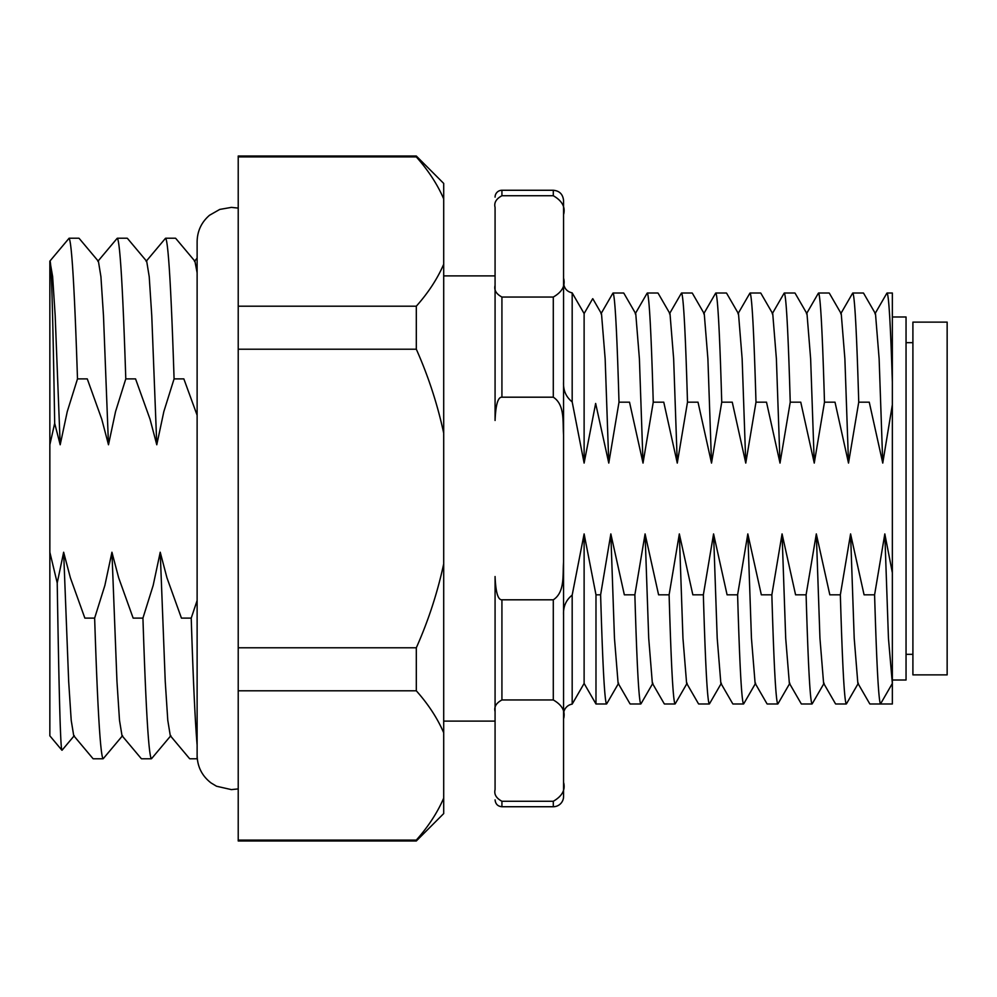 <?xml version="1.0" encoding="UTF-8"?>
<svg xmlns="http://www.w3.org/2000/svg" width="997" height="997" viewBox="0 0 997 997"><rect width="100%" height="100%" fill="white"/><g stroke="black" fill="none" stroke-linecap="round" stroke-linejoin="round"><path stroke-width="1.5" d="M912.903 498.5L912.903 322.118L947.15 322.118L947.15 674.882L912.903 674.882L912.903 498.5M238.221 208.086L231.366 207.388L219.764 209.42L209.532 215.252C201.469 222.206 197.331 230.992 197.119 241.635L197.119 758.779L189.829 758.779M553.298 599.808L553.298 699.956L501.927 699.956C496.194 703.035 493.901 706.923 495.073 711.596L495.073 576.528C495.708 592.305 497.989 600.057 501.927 599.808L553.298 599.808C565.174 592.143 562.57 574.509 563.567 562.021L563.567 782.371C565.586 789.873 562.158 796.167 553.298 801.264L501.927 801.264C496.219 798.186 493.939 794.31 495.073 789.624L495.073 711.596L495.073 721.118L443.702 721.118M443.702 275.882L495.073 275.882L495.073 285.404L495.073 207.376C493.901 202.703 496.194 198.827 501.927 195.736L553.298 195.736C562.158 200.833 565.586 207.127 563.567 214.629L563.567 562.021M553.298 297.044L553.298 397.192L501.927 397.192C497.989 396.931 495.708 404.695 495.073 420.472L495.073 285.404C493.939 290.09 496.219 293.978 501.927 297.044L553.298 297.044C562.158 291.959 565.586 285.653 563.567 278.151M495.073 197.119A6.854 6.854 0 0 1 501.927 190.265L553.298 190.265L553.298 195.736C562.158 200.833 565.586 207.127 563.567 214.629L563.567 200.547C562.906 194.241 559.479 190.813 553.298 190.265M563.567 782.371L563.567 796.453A10.269 10.269 0 0 1 553.298 806.735L501.927 806.735L501.927 801.264M572.178 401.891L584.117 463.069L584.117 313.557L572.178 292.881L572.178 401.891C565.947 396.906 563.081 390.226 563.567 381.851L563.567 615.149C563.081 606.762 565.947 600.082 572.178 595.109L584.117 533.931L584.117 683.443L572.178 704.119L572.178 595.109M553.298 699.956C562.158 705.041 565.586 711.347 563.567 718.849M553.298 397.192C565.174 404.857 562.57 422.491 563.567 434.979M584.117 463.069L595.645 403.449L608.781 463.069L619 402.177L629.518 402.177L643.028 463.069L653.247 402.177L663.765 402.177L677.275 463.069L687.494 402.177L698.012 402.177L711.522 463.069L721.741 402.177L732.259 402.177L745.768 463.069L755.988 402.177L766.506 402.177L780.015 463.069L790.235 402.177L800.753 402.177L814.262 463.069L824.482 402.177L835.012 402.177L848.509 463.069L858.741 402.177L869.259 402.177L882.756 463.069L892.352 404.757L892.352 382.163C890.57 324.835 888.813 295.124 887.093 293.006L892.352 293.006L892.352 572.727L884.825 533.931L874.593 594.823L864.075 594.823L850.578 533.931L854.205 638.217L857.844 683.207L869.733 703.782M592.804 298.726L601.503 313.793L605.154 358.783L608.781 463.069M623.624 293.006L613.105 293.006C615.012 296.396 616.981 332.774 619 402.177M623.86 293.218L635.762 313.793L639.401 358.783L643.028 463.069M657.87 293.006L647.352 293.006C649.259 296.396 651.228 332.774 653.247 402.177M658.12 293.218L670.009 313.793L673.648 358.783L677.275 463.069M692.13 293.006L681.599 293.006C683.506 296.396 685.475 332.774 687.494 402.177M692.367 293.218L704.256 313.793L707.895 358.783L711.522 463.069M726.377 293.006L715.858 293.006C717.753 296.396 719.722 332.774 721.741 402.177M726.614 293.218L738.503 313.793L742.142 358.783L745.768 463.069M760.624 293.006L750.105 293.006C752 296.396 753.969 332.774 755.988 402.177M760.861 293.218L772.75 313.793L776.389 358.783L780.015 463.069M794.871 293.006L784.352 293.006C786.259 296.396 788.216 332.774 790.235 402.177M795.108 293.218L806.997 313.793L810.636 358.783L814.262 463.069M829.118 293.006L818.599 293.006C820.506 296.396 822.463 332.774 824.482 402.177M829.354 293.218L841.244 313.793L844.883 358.783L848.509 463.069M863.365 293.006L852.846 293.006C854.753 296.396 856.71 332.774 858.741 402.177M863.601 293.218L875.491 313.793L879.13 358.783L882.756 463.069M892.352 680.016L892.352 572.702L892.352 683.443L892.352 680.016L906.049 680.016L906.049 316.984L892.352 316.984M892.352 683.655L892.352 703.994L869.97 703.994M892.29 683.543L880.488 703.994C878.606 700.617 876.637 664.226 874.593 594.823M835.723 703.994L846.241 703.994C844.334 700.604 842.378 664.226 840.346 594.823L829.828 594.823L816.319 533.931L819.945 638.217L823.597 683.207L835.486 703.782M850.578 533.931L840.346 594.823M801.476 703.994L811.994 703.994C810.087 700.604 808.131 664.226 806.099 594.823L795.581 594.823L782.072 533.931L785.698 638.217L789.35 683.207L801.239 703.782M816.319 533.931L806.099 594.823M767.229 703.994L777.747 703.994C775.84 700.604 773.871 664.226 771.852 594.823L761.334 594.823L747.825 533.931L751.451 638.217L755.103 683.207L766.992 703.782M782.072 533.931L771.852 594.823M732.982 703.994L743.5 703.994C741.594 700.604 739.624 664.226 737.606 594.823L727.087 594.823L713.578 533.931L717.204 638.217L720.843 683.207L732.745 703.782M747.825 533.931L737.606 594.823M698.723 703.994L709.253 703.994C707.347 700.604 705.378 664.226 703.359 594.823L692.84 594.823L679.331 533.931L682.957 638.217L686.597 683.207L698.486 703.782M713.578 533.931L703.359 594.823M664.476 703.994L675.006 703.994C673.1 700.604 671.131 664.226 669.112 594.823L658.593 594.823L645.084 533.931L648.711 638.217L652.35 683.207L664.239 703.782M679.331 533.931L669.112 594.823M630.229 703.994L640.747 703.994C638.853 700.604 636.884 664.226 634.865 594.823L624.346 594.823L610.837 533.931L614.464 638.217L618.103 683.207L629.992 703.782M645.084 533.931L634.865 594.823M595.982 594.823L595.982 703.994L606.5 703.994C604.606 700.604 602.637 664.226 600.618 594.823L595.982 594.823L584.117 533.931M610.837 533.931L600.618 594.823M595.982 703.994L584.117 683.443M563.567 714.263A10.269 10.269 0 0 1 572.178 704.119M884.825 533.931L888.452 638.317L892.365 683.68M197.119 600.506L191.225 618.115L181.442 618.115L166.96 577.811L160.23 552.238L153.164 585.426L142.932 618.115L133.149 618.115L118.68 577.811L111.938 552.238L104.872 585.426L94.64 618.115L84.857 618.115L70.388 577.811L63.646 552.238L57.215 582.996C58.811 680.128 60.356 749.495 61.926 750.23L49.85 735.836L49.85 261.164L69.105 238.221L78.888 238.221M135.555 378.885L150.036 419.189L156.778 444.762L163.844 411.574L174.076 378.885L183.847 378.885L197.119 415.226M54.673 423.289L60.194 444.762L67.26 411.574L77.492 378.885L87.275 378.885L101.756 419.189L108.486 444.762L115.552 411.574L125.784 378.885L135.567 378.885M49.85 444.762L54.685 423.289C53.09 326.842 51.483 257.887 49.85 261.164M57.228 582.996L49.85 552.238M197.119 272.767L194.963 261.451M174.076 378.885C171.185 289.554 168.381 242.67 165.689 238.221L175.46 238.221M156.778 444.762L151.756 315.575L149.214 276.668L146.709 261.326L127.429 238.37M125.784 378.885C122.893 289.554 120.089 242.67 117.397 238.221L127.18 238.221M108.486 444.762L103.476 315.575L100.921 276.668L98.416 261.326L79.137 238.37M69.105 238.221L69.105 238.221C71.784 242.67 74.576 289.554 77.492 378.885M60.194 444.762L55.171 315.451L52.629 276.568L49.975 261.152M197.119 745.071C195.138 721.803 193.169 679.48 191.225 618.115M189.567 758.63L170.288 735.674L167.783 720.333L165.24 681.425L160.23 552.238M141.537 758.779L151.32 758.779C148.615 754.33 145.824 707.446 142.932 618.115M141.287 758.63L122.008 735.674L119.503 720.333L116.961 681.425L111.938 552.238M93.244 758.779L103.027 758.779C100.336 754.33 97.532 707.446 94.64 618.115M92.995 758.63L73.716 735.674L71.211 720.333L68.668 681.425L63.646 552.238M238.221 156.915L238.221 156.018L416.31 156.018L416.31 156.915C428.336 170.437 437.471 184.433 443.702 198.889L443.702 433.159C437.471 404.234 428.336 376.255 416.31 349.212L238.221 349.212L238.221 156.915L416.31 156.915M238.221 840.085L416.31 840.085L416.31 840.982L238.221 840.982L238.221 349.212M443.702 264.23C437.471 278.699 428.336 292.682 416.31 306.204L238.221 306.204M416.31 156.018L443.702 183.423L443.702 198.889M443.702 563.841L443.702 732.77C437.471 718.301 428.336 704.318 416.31 690.796L416.31 647.788C428.336 620.745 437.471 592.766 443.702 563.841L443.702 433.159M443.702 732.77L443.702 813.577L416.31 840.982M416.31 840.085C428.336 826.563 437.471 812.567 443.702 798.111M238.221 690.796L416.31 690.796M416.31 647.788L238.221 647.788M416.31 306.204L416.31 349.212M501.927 397.192L501.927 297.044M501.927 195.736L501.927 190.265M553.298 801.264L553.298 806.735M501.927 699.956L501.927 599.808M906.049 342.669L912.903 342.669M906.049 654.331L912.903 654.331M238.221 788.914L231.366 789.612L216.536 786.234L211.015 782.907C202.03 775.928 197.394 766.743 197.119 755.365M501.927 806.735C497.802 806.361 495.521 804.081 495.073 799.881M584.117 313.557L592.679 298.726M600.979 313.793L612.868 293.218M635.226 313.793L647.115 293.218M669.473 313.793L681.362 293.218M703.72 313.793L715.609 293.218M737.967 313.793L749.869 293.218M772.226 313.793L784.116 293.218M806.473 313.793L818.363 293.218M840.72 313.793L852.609 293.218M874.967 313.793L886.856 293.218M858.367 683.207L846.478 703.782M824.12 683.207L812.231 703.782M789.873 683.207L777.984 703.782M755.626 683.207L743.737 703.782M721.379 683.207L709.49 703.782M687.132 683.207L675.243 703.782M652.885 683.207L640.996 703.782M618.626 683.207L606.737 703.782M572.178 292.881C566.894 291.647 564.015 288.27 563.567 282.737M197.057 258.211L194.44 261.326M175.721 238.37L195.001 261.326M165.427 238.37L146.148 261.326M117.135 238.37L97.856 261.326M170.861 735.674L151.581 758.63M122.569 735.674L103.289 758.63M74.277 735.674L62.051 750.23"/></g></svg>
